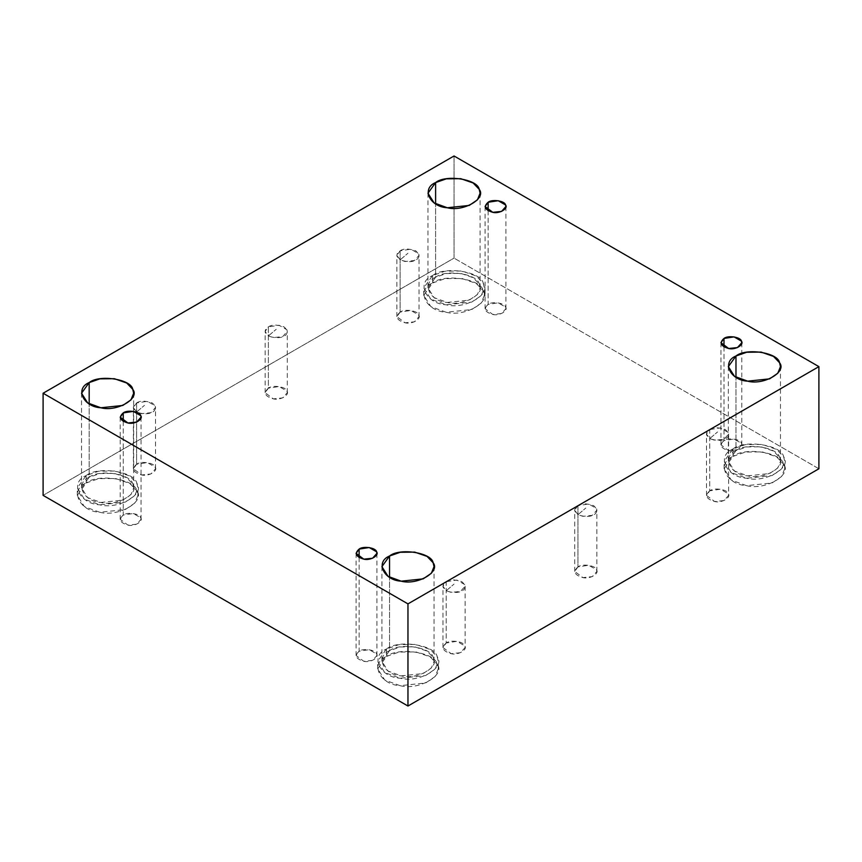 <?xml version="1.0" encoding="UTF-8"?>
<svg xmlns="http://www.w3.org/2000/svg" width="862" height="862" viewBox="0 0 862 862"><rect width="100%" height="100%" fill="white"/><g stroke="black" fill="none" stroke-linecap="round" stroke-linejoin="round"><path stroke-width="0.65" stroke-dasharray="4.31 3.23" d="M709.717 429.567C712.971 427.164 718.197 427.164 725.384 429.567C729.532 433.715 729.532 436.722 725.384 438.607C722.119 440.999 716.904 440.999 709.717 438.607L717.55 431.959L709.717 438.607C705.504 435.235 705.504 432.218 709.717 429.567L709.717 490.844L720.416 489.185L728.25 493.71L728.627 495.37L724.005 500.563L714.684 501.544L706.474 495.37L709.717 490.844L709.717 429.567L706.474 434.082L709.717 438.607L714.684 440.267L724.005 439.275L728.627 434.082L728.25 432.433L720.416 427.908L709.717 429.567M577.96 505.628C581.214 503.236 586.44 503.236 593.627 505.628C602.247 513.127 590.933 519.657 577.96 514.679L585.794 508.03L577.96 514.679C573.747 511.306 573.747 508.289 577.96 505.628L574.717 510.153L577.96 514.679L582.927 516.327L592.248 515.347L596.87 510.153L596.493 508.505L588.66 503.979L577.96 505.628L577.96 566.916L588.66 565.256L596.493 569.782L596.87 571.441L592.248 576.635L582.927 577.615L574.717 571.441L577.96 566.916L577.96 505.628M446.204 581.699C449.458 579.307 454.683 579.307 461.87 581.699C470.49 589.199 459.177 595.717 446.204 590.75L454.037 584.091L446.204 590.75C441.99 587.367 441.99 584.361 446.204 581.699L446.204 642.987L456.903 641.328L464.737 645.853L465.114 647.502L460.491 652.696L451.171 653.687L442.96 647.502L446.204 642.987L446.204 581.699L442.96 586.225L446.204 590.75L451.171 592.399L460.491 591.418L465.114 586.225L464.737 584.565L456.903 580.051L446.204 581.699M400.13 250.831C403.394 248.428 408.61 248.428 415.796 250.831C419.945 254.98 419.945 257.986 415.796 259.871C412.542 262.263 407.317 262.263 400.13 259.871L407.963 253.223L400.13 259.871C395.917 256.499 395.917 253.482 400.13 250.831L396.886 255.346L400.13 259.871L405.097 261.531L414.428 260.539L419.04 255.346L418.663 253.697L410.829 249.172L400.13 250.831L400.13 312.109L410.829 310.449L418.663 314.975L419.04 316.634L414.428 321.828L405.097 322.808L396.886 316.634L400.13 312.109L400.13 250.831M136.616 402.963C139.881 400.571 145.096 400.571 152.283 402.963C160.903 410.463 149.6 416.982 136.616 412.014L144.45 405.355L136.616 412.014C132.403 408.631 132.403 405.625 136.616 402.963L133.373 407.489L136.616 412.014L141.583 413.663L150.915 412.682L155.526 407.489L155.149 405.83L147.316 401.315L136.616 402.963L136.616 464.252L147.316 462.592L155.149 467.118L155.526 468.766L150.915 473.96L141.583 474.951L133.373 468.766L136.616 464.252L136.616 402.963M488.129 210.77L488.129 304.394L498.193 302.842L505.563 307.098L505.919 308.65L501.576 313.542L492.795 314.468L485.069 308.65L488.129 304.394L488.129 210.77M432.616 282.984L445.072 278.642L461.87 278.458L476.266 283.469L483.302 290.828L484.325 295.354L481.233 303.047L471.697 309.566L446.193 312.249L430.871 306.624L423.738 295.354L432.616 282.984L432.616 275.538L423.738 287.908L430.871 299.179L446.193 304.803L471.697 302.109L481.233 295.601L484.325 287.908L483.302 283.382L476.266 276.023L461.87 271.013L445.072 271.196L432.616 275.538L432.616 282.984C415.743 289.751 425.72 311.257 446.193 312.249C464.78 317.302 492.04 301.56 483.302 290.828C481.578 279.008 444.339 273.243 432.616 282.984M432.616 275.538C444.339 265.798 481.578 271.562 483.302 283.382C492.04 294.114 464.78 309.846 446.193 304.803C425.72 303.812 415.743 282.305 432.616 275.538M435.612 277.262C421.098 283.092 429.685 301.581 447.292 302.443C463.282 306.786 486.728 293.242 479.207 284.007C477.731 273.847 445.697 268.89 435.612 277.262L446.322 273.534L460.782 273.373L473.152 277.683L479.207 284.007L480.091 287.908L477.429 294.524L469.23 300.127L447.292 302.443L434.103 297.605L427.972 287.908L435.612 277.262L435.612 203.852L435.612 277.262M86.178 483L98.634 478.658L115.433 478.475L129.828 483.485L136.864 490.844L137.888 495.37L134.795 503.063L125.259 509.571L99.755 512.265L84.433 506.64L77.3 495.37L86.178 483L86.178 475.555L77.3 487.924L84.433 499.195L99.755 504.82L125.259 502.126L134.795 495.618L137.888 487.924L136.864 483.388L129.828 476.039L115.433 471.029L98.634 471.212L86.178 475.555L86.178 483C69.305 489.767 79.282 511.274 99.755 512.265C118.342 517.308 145.603 501.576 136.864 490.844C135.14 479.024 97.902 473.26 86.178 483M86.178 475.555C97.902 465.814 135.14 471.579 136.864 483.388C145.603 494.12 118.342 509.862 99.755 504.82C79.282 503.817 69.305 482.321 86.178 475.555M89.174 477.279C74.66 483.108 83.237 501.598 100.854 502.449C116.844 506.791 140.29 493.258 132.77 484.024C131.293 473.863 99.259 468.906 89.174 477.279L99.884 473.55L114.344 473.389L126.714 477.699L132.77 484.024L133.653 487.924L130.992 494.54L122.792 500.143L100.854 502.449L87.665 497.611L81.534 487.924L89.174 477.279L89.174 403.869L89.174 477.279M123.255 421.421L123.255 515.045L133.33 513.493L140.7 517.75L141.056 519.301L136.713 524.193L127.932 525.12L120.206 519.301L123.255 515.045L123.255 421.421M359.131 557.606L359.131 651.23L369.205 649.668L376.575 653.924L376.931 655.486L372.578 660.378L363.807 661.294L356.081 655.486L359.131 651.23L359.131 557.606M386.542 656.413L399.009 652.071L415.807 651.887L430.192 656.898L437.228 664.257L438.262 668.783L435.17 676.487L425.634 682.995L400.13 685.678L384.797 680.053L377.675 668.783L386.542 656.413L386.542 648.967L377.675 661.337L384.797 672.608L400.13 678.232L425.634 675.549L435.17 669.031L438.262 661.337L437.228 656.812L430.192 649.452L415.807 644.442L399.009 644.625L386.542 648.967L386.542 656.413C369.679 663.18 379.657 684.687 400.13 685.678C418.716 690.731 445.977 674.989 437.228 664.257C435.504 652.437 398.266 646.672 386.542 656.413M386.542 648.967C398.266 639.227 435.504 644.991 437.228 656.812C445.977 667.544 418.716 683.286 400.13 678.232C379.657 677.241 369.679 655.734 386.542 648.967M389.538 650.702C375.024 656.521 383.612 675.011 401.218 675.873C417.208 680.215 440.665 666.671 433.133 657.437C431.657 647.276 399.623 642.319 389.538 650.702L400.259 646.963L414.708 646.802L427.089 651.112L433.133 657.437L434.028 661.337L431.366 667.964L423.167 673.556L401.218 675.873L388.04 671.035L381.909 661.337L389.538 650.702L389.538 577.281L389.538 650.702M732.98 456.397L745.447 452.065L762.245 451.871L776.63 456.882L783.666 464.241L784.7 468.766L781.608 476.47L772.072 482.979L746.567 485.662L731.235 480.037L724.112 468.766L732.98 456.397L732.98 448.951L724.112 461.321L731.235 472.591L746.567 478.216L772.072 475.533L781.608 469.025L784.7 461.321L783.666 456.795L776.63 449.436L762.245 444.426L745.447 444.609L732.98 448.951L732.98 456.397C716.117 463.174 726.095 484.67 746.567 485.662C765.154 490.715 792.415 474.973 783.666 464.241C781.953 452.421 744.703 446.667 732.98 456.397M732.98 448.951C744.703 439.211 781.953 444.975 783.666 456.795C792.415 467.527 765.154 483.27 746.567 478.216C726.095 477.225 716.117 455.718 732.98 448.951M735.976 450.686C721.462 456.504 730.049 475.005 747.656 475.856C763.646 480.199 787.103 466.654 779.571 457.431C778.095 447.259 746.061 442.303 735.976 450.686L746.697 446.947L761.146 446.785L773.526 451.095L779.571 457.431L780.466 461.321L777.804 467.947L769.604 473.54L747.656 475.856L734.478 471.018L728.347 461.321L735.976 450.686L735.976 377.276L735.976 450.686M723.994 346.955L723.994 440.579L734.068 439.017L741.439 443.273L741.794 444.835L737.452 449.716L728.67 450.643L720.944 444.835L723.994 440.579L723.994 346.955M454.037 155.979L454.037 258.115L43.1 495.37L454.037 258.115L454.037 155.979M818.9 468.766L454.037 258.115L818.9 468.766M136.616 464.252C131.444 468.874 133.104 472.441 141.583 474.951C148.383 476.794 158.349 471.04 155.149 467.118C154.524 462.797 140.905 460.685 136.616 464.252M268.373 388.18C263.212 392.803 264.86 396.369 273.34 398.88C280.139 400.722 290.106 394.968 286.906 391.046C286.281 386.726 272.661 384.614 268.373 388.18L279.072 386.521L286.906 391.046L287.283 392.695L282.671 397.899L273.34 398.88L265.13 392.695L268.373 388.18L268.373 326.892L265.13 331.417L268.373 335.943L273.34 337.592L282.671 336.611L287.283 331.417L286.906 329.758L279.072 325.243L268.373 326.892L268.373 388.18M400.13 312.109C394.968 316.731 396.617 320.298 405.097 322.808C411.896 324.651 421.863 318.897 418.663 314.975C418.038 310.654 404.418 308.553 400.13 312.109M446.204 642.987C441.032 647.61 442.691 651.176 451.171 653.687C457.959 655.529 467.926 649.776 464.737 645.853C464.101 641.533 450.492 639.421 446.204 642.987M577.96 566.916C572.788 571.538 574.448 575.105 582.927 577.615C589.716 579.458 599.683 573.704 596.493 569.782C595.857 565.461 582.249 563.349 577.96 566.916M709.717 490.844C704.545 495.467 706.204 499.033 714.684 501.544C721.472 503.386 731.439 497.633 728.25 493.71C727.614 489.39 714.005 487.289 709.717 490.844M723.994 440.579C719.134 444.921 720.686 448.283 728.67 450.643C735.071 452.378 744.445 446.969 741.439 443.273C740.846 439.211 728.034 437.228 723.994 440.579M359.131 651.23C354.271 655.583 355.823 658.934 363.807 661.294C370.197 663.04 379.582 657.62 376.575 653.924C375.983 649.862 363.171 647.879 359.131 651.23M123.255 515.045C118.396 519.398 119.947 522.76 127.932 525.12C134.332 526.854 143.706 521.435 140.7 517.75C140.107 513.677 127.296 511.694 123.255 515.045M488.129 304.394C483.259 308.747 484.821 312.098 492.795 314.468C499.195 316.203 508.58 310.783 505.563 307.098C504.97 303.025 492.159 301.043 488.129 304.394M268.373 326.892C271.638 324.5 276.853 324.5 284.04 326.892C292.66 334.391 281.357 340.921 268.373 335.943L276.206 329.295L268.373 335.943C264.16 332.57 264.16 329.553 268.373 326.892M728.627 434.082L728.627 495.37M706.474 495.37L706.474 434.082M596.87 571.441L596.87 510.153M574.717 571.441L574.717 510.153M465.114 586.225L465.114 647.502M442.96 647.502L442.96 586.225M419.04 316.634L419.04 255.346M396.886 316.634L396.886 255.346M155.526 468.766L155.526 407.489M133.373 468.766L133.373 407.489M485.069 206.514L485.069 308.65M505.919 206.514L505.919 308.65M484.325 295.354L484.325 287.908M423.738 295.354L423.738 287.908M480.091 287.908L480.091 193.217M427.972 287.908L427.972 193.217M137.888 495.37L137.888 487.924M77.3 495.37L77.3 487.924M133.653 487.924L133.653 393.234M81.534 487.924L81.534 393.234M120.206 417.165L120.206 519.301M141.056 417.165L141.056 519.301M356.081 553.35L356.081 655.486M376.931 553.35L376.931 655.486M438.262 668.783L438.262 661.337M377.675 668.783L377.675 661.337M434.028 661.337L434.028 566.646M381.909 661.337L381.909 566.646M784.7 468.766L784.7 461.321M724.112 468.766L724.112 461.321M780.466 461.321L780.466 366.63M728.347 461.321L728.347 366.63M720.944 342.699L720.944 444.835M741.794 342.699L741.794 444.835M287.283 392.695L287.283 331.417M265.13 392.695L265.13 331.417"/><path stroke-width="1.29" d="M488.129 202.258L485.069 206.514L492.795 212.332L501.576 211.405L505.919 206.514L505.563 204.962L498.193 200.706L488.129 202.258L488.129 210.77L488.129 202.258C492.159 198.906 504.97 200.889 505.563 204.962C508.58 208.647 499.195 214.067 492.795 212.332C484.821 209.962 483.259 206.611 488.129 202.258M435.612 203.852L435.612 182.582L427.972 193.217L434.103 202.915L447.292 207.753L469.23 205.436L477.429 199.844L480.091 193.217L479.207 189.328L473.152 182.992L460.782 178.682L446.322 178.843L435.612 182.582L435.612 203.852M89.174 403.869L89.174 382.588L81.534 393.234L87.665 402.931L100.854 407.769L122.792 405.452L130.992 399.849L133.653 393.234L132.77 389.333L126.714 383.008L114.344 378.698L99.884 378.86L89.174 382.588L89.174 403.869M123.255 412.909L120.206 417.165L127.932 422.983L136.713 422.057L141.056 417.165L140.7 415.613L133.33 411.357L123.255 412.909L123.255 421.421L123.255 412.909C127.296 409.558 140.107 411.54 140.7 415.613C143.706 419.298 134.332 424.718 127.932 422.983C119.947 420.624 118.396 417.262 123.255 412.909M359.131 549.094L356.081 553.35L363.807 559.158L372.578 558.242L376.931 553.35L376.575 551.788L369.205 547.532L359.131 549.094L359.131 557.606L359.131 549.094C363.171 545.743 375.983 547.726 376.575 551.788C379.582 555.484 370.197 560.903 363.807 559.158C355.823 556.798 354.271 553.447 359.131 549.094M389.538 577.281L389.538 556.012L381.909 566.646L388.04 576.344L401.218 581.182L423.167 578.865L431.366 573.273L434.028 566.646L433.133 562.757L427.089 556.421L414.708 552.111L400.259 552.273L389.538 556.012L389.538 577.281M735.976 377.276L735.976 355.995L728.347 366.63L734.478 376.328L747.656 381.166L769.604 378.86L777.804 373.257L780.466 366.63L779.571 362.74L773.526 356.415L761.146 352.095L746.697 352.256L735.976 355.995L735.976 377.276M723.994 338.443L720.944 342.699L728.67 348.507L737.452 347.58L741.794 342.699L741.439 341.137L734.068 336.88L723.994 338.443L723.994 346.955L723.994 338.443C728.034 335.092 740.846 337.074 741.439 341.137C744.445 344.832 735.071 350.241 728.67 348.507C720.686 346.147 719.134 342.785 723.994 338.443M818.9 468.766L818.9 366.63L407.963 603.885L407.963 706.021L818.9 468.766L407.963 706.021L407.963 603.885L818.9 366.63L818.9 468.766M43.1 495.37L43.1 393.234L454.037 155.979L818.9 366.63L454.037 155.979L43.1 393.234L407.963 603.885L43.1 393.234L43.1 495.37L407.963 706.021L43.1 495.37M735.976 355.995C746.061 347.612 778.095 352.569 779.571 362.74C787.103 371.975 763.646 385.508 747.656 381.166C730.049 380.314 721.462 361.814 735.976 355.995M389.538 556.012C399.623 547.629 431.657 552.585 433.133 562.757C440.665 571.98 417.208 585.524 401.218 581.182C383.612 580.331 375.024 561.83 389.538 556.012M89.174 382.588C99.259 374.216 131.293 379.172 132.77 389.333C140.29 398.567 116.844 412.111 100.854 407.769C83.237 406.907 74.66 388.417 89.174 382.588M435.612 182.582C445.697 174.199 477.731 179.156 479.207 189.328C486.728 198.551 463.282 212.095 447.292 207.753C429.685 206.891 421.098 188.401 435.612 182.582"/></g></svg>
